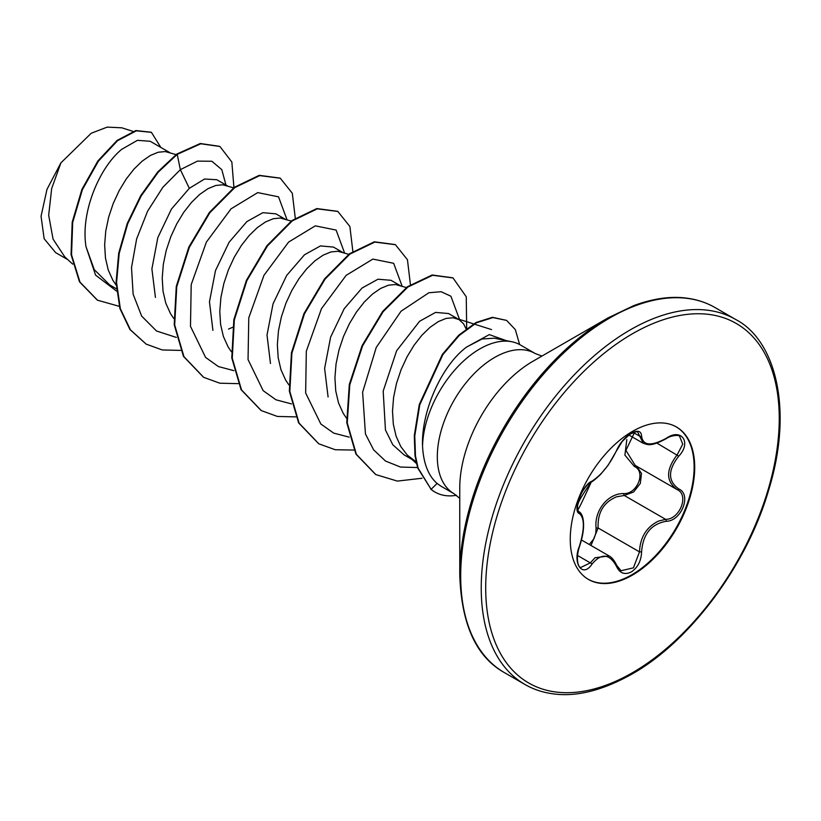 <?xml version="1.0" encoding="UTF-8"?>
<svg xmlns="http://www.w3.org/2000/svg" width="821" height="821" viewBox="0 0 821 821"><rect width="100%" height="100%" fill="white"/><g stroke="black" fill="none" stroke-linecap="round" stroke-linejoin="round"><path stroke-width="1.23" d="M591.931 481.188A1.58 1.314 63.4 0 1 591.346 481.865C577.235 502.257 578.302 503.088 577.42 506.311L577.738 510.21L579.072 511.75C581.925 513.412 583.423 517.702 583.577 524.619C583.669 530.705 582.305 537.991 579.513 546.499L579.38 546.324C584.675 529.052 584.675 518.123 579.38 513.536C572.175 511.555 582.643 484.575 591.931 481.188C601.341 475.123 609.531 464.932 616.499 450.616C619.763 443.268 624.699 437.46 631.318 433.16C637.794 429.906 641.222 430.902 641.591 436.136C642.894 445.711 651.094 446.439 666.19 438.332C681.409 427.577 691.877 442.478 678.751 456.178C667.812 470.156 667.812 481.075 678.751 488.947C691.887 494.355 681.389 521.335 666.19 521.284C651.084 524.065 642.884 534.266 641.591 551.886C641.222 560.887 637.794 567.568 631.318 571.939C624.699 575.152 619.763 573.294 616.499 566.387C609.521 553.57 601.331 552.841 591.931 564.201C582.623 578.364 572.175 563.442 579.38 546.324M579.513 546.499C575.347 559.255 578.384 567.557 580.714 567.485L590.32 562.878L595.051 557.746L609.069 555.93M636.716 466.287L641.499 473.45L640.329 483.415L633.617 491.984L624.288 495.474L616.448 496.828C603.517 502.38 597.411 512.766 598.14 527.995L590.987 545.483M616.438 565.207A1.58 0.862 157.4 0 1 616.807 565.525L621.035 570.739L633.422 567.845L639.497 551.876C640.123 537.324 646.455 527.061 658.473 521.089L665.636 519.354C679.798 519.519 689.435 494.755 677.181 489.634L635.208 465.404L625.92 450.39L634.705 432.041M589.293 544.508L594.014 538.627L595.738 533.486L596.087 528.108C594.055 510.539 608.033 493.175 623.837 493.575C637.394 494.201 646.219 471.439 634.376 466.461L624.904 455.121L626.813 439.594M676.186 426.848A88.001 50.81 -60 0 1 689.301 497.464A88.001 50.81 -60 0 1 631.883 574.741A88.001 50.81 -60 0 1 588.185 579.267M632.478 431.374A88.001 50.81 -60 0 1 676.483 427.012A88.001 50.81 -60 0 1 689.968 497.536A88.001 50.81 -60 0 1 632.478 575.08A88.001 50.81 -60 0 1 588.472 579.441A88.001 50.81 -60 0 1 574.987 508.917A88.001 50.81 -60 0 1 632.478 431.374M459.76 574.813L459.76 487.972A103.446 59.717 120 0 1 532.911 361.281L608.115 317.86A209.807 121.128 120 0 0 459.76 574.813C461.371 624.329 476.231 656.913 504.33 672.573L524.876 684.437C533.393 689.373 542.917 692.524 553.457 693.889C576.527 697.029 602.645 690.451 631.821 674.154C689.671 641.786 746.853 565.453 768.661 490.116C793.948 408.458 775.034 339.709 735.606 319.441A210.73 121.662 120 0 0 630.241 329.878A210.73 121.662 120 0 0 492.579 515.578A210.73 121.662 120 0 0 524.876 684.437M494.263 338.18L482.05 339.001L466.728 346.985C442.088 364.914 421.091 410.972 422.538 446.142A81.002 46.766 -60 0 1 479.782 348.935A81.002 46.766 -60 0 1 511.873 341.762A81.002 46.766 -60 0 1 520.288 344.923L535.087 353.471A81.002 46.766 120 0 0 494.591 357.484A81.002 46.766 120 0 0 441.677 428.86A81.002 46.766 120 0 0 454.095 493.77L459.76 498.368M441.062 486.237L437.1 483.456C428.316 475.77 423.462 463.342 422.538 446.142M466.102 328.923L463.588 323.813L459.021 319.574L448.574 313.54L435.571 312.401L419.603 321.278L396.646 350.711L383.181 391.104L385.449 429.968L392.777 444.725L404.024 454.834L411.916 459.391M459.021 319.574L453.069 317.748L446.029 318.435L438.24 321.647L430.06 327.312L421.881 335.245L414.092 345.189L407.052 356.786L401.1 369.645L396.533 383.294L393.608 397.272L392.5 411.075L393.321 424.2L396.102 436.187L400.812 446.624L407.329 455.142L416.062 461.782M169.896 152.655L150.181 141.274L137.435 140.329L121.744 149.309C99.526 167.351 80.304 212.393 86.041 246.793L94.292 269.678L109.706 284.918L116.397 288.776M176.043 154.605L165.216 151.557L158.176 152.244L150.376 155.456L142.207 161.121L134.028 169.054L126.229 178.988L119.189 190.595L113.236 203.444L108.68 217.103L105.755 231.081L104.647 244.874L105.457 257.999L108.239 269.996L112.949 280.433L116.192 285.195M227.468 185.885L216.785 179.727L204.573 179.009L189.323 188.327L171.435 209.068L157.837 237.577L151.895 268.908L155.436 297.428M233.616 187.845L222.789 184.797L215.749 185.474L207.949 188.697L199.77 194.361L191.601 202.294L183.801 212.229L176.761 223.825L170.809 236.684L166.253 250.343L163.328 264.321L162.219 278.114L163.03 291.239L165.811 303.236L170.522 313.663L173.754 318.435M285.041 219.125L275.856 213.829L262.864 212.68L246.895 221.567L229.121 242.205L215.492 270.571L209.468 301.789L212.916 330.401M291.188 221.085L280.361 218.027L273.321 218.714L265.522 221.937L257.342 227.602L249.174 235.535L241.374 245.469L234.334 257.065L228.382 269.924L223.825 283.584L220.9 297.561L219.782 311.354L220.603 324.48L223.384 336.466L228.094 346.903L231.327 351.675M342.614 252.365L333.429 247.07L320.436 245.92L304.468 254.797L286.703 275.404L273.044 303.842L267.01 335.04L270.478 363.477M348.761 254.325L337.934 251.267L330.894 251.955L323.094 255.177L314.915 260.842L306.736 268.775L298.947 278.709L291.907 290.306L285.954 303.165L281.398 316.824L278.473 330.801L277.354 344.594L278.175 357.72L280.956 369.707L285.667 380.144L288.9 384.916M400.176 285.605L391.001 280.3L377.999 279.212L362.04 288.038L344.204 308.696L330.606 337.154L324.613 368.444L328.092 396.964M406.333 287.555L395.506 284.507L388.456 285.195L380.667 288.407L372.488 294.072L364.308 302.005L356.519 311.949L349.479 323.546L343.527 336.405L338.97 350.064L336.035 364.031L334.927 377.834L335.748 390.96L338.529 402.947L343.24 413.384L346.472 418.156M228.556 329.077L232.579 327.333M67.845 259.682L55.623 252.622L44.149 238.726L41.05 216.262L46.971 189.374L60.928 162.845L91.223 133.248L107.212 127.111L121.498 127.799M60.928 162.845L51.672 188.543L48.675 215.205L53.057 239.116L64.797 256.901L72.73 264.136M189.323 188.327L180.353 169.66L197.461 161.111L211.88 161.255L221.803 169.66L225.96 185.012M116.603 291.137L95.564 275.107L86.041 246.793M176.32 337.421L156.493 330.986L141.664 316.106L133.135 294.236L131.504 267.605L136.625 238.942L147.585 211.223L162.835 187.311L180.353 169.66L177.223 154.358L200.776 143.788L219.925 146.487L231.85 162.024L233.923 187.619M119.281 306.336L97.525 300.219L79.976 282.116L71.54 254.849L72.679 222.47L82.387 189.692L98.397 161.162L117.557 140.699L136.358 130.826L151.433 132.366L160.834 147.421M176.751 154.081L157.817 171.835L140.75 195.593L127.255 223.456L118.706 253.155L116.089 282.27L119.866 308.429L129.923 329.498L146.128 344.102L130.406 329.775L120.348 308.706L116.572 282.547L119.189 253.432L127.727 223.733L141.233 195.87L158.299 172.102L177.223 154.358L176.751 154.081L200.293 143.511L219.689 146.354M97.289 300.076L79.493 281.839L71.058 254.572L72.197 222.193L81.905 189.425L97.915 160.885L117.085 140.422L135.876 130.549L151.197 132.232M287.001 219.751L278.535 196.835L257.732 192.607L231.05 208.832L206.399 242.062L191.201 284.6L190.482 326.337L205.589 357.422L218.396 366.556L233.893 370.661M344.574 252.991L336.107 230.075L315.305 225.847L288.623 242.062L263.972 275.302L248.773 317.83L248.045 359.577L263.161 390.663L275.969 399.796L291.465 403.901M402.146 286.231L393.67 263.305L372.847 259.097L346.134 275.363L321.483 308.655L306.315 351.224L305.648 392.982L320.847 424.016L333.695 433.108L349.223 437.152M459.729 320.016L450.903 296.237L441.154 291.712L428.89 292.748L401.028 311.241L376.244 347.447L362.615 392.243L365.448 433.96L373.606 449.826L385.521 461.053L400.463 467.046L417.54 467.549M506.136 340.592L489.306 334.609L466.728 346.985M146.128 344.102L162.24 349.962L180.558 350.403M295.283 218.17L292.307 193.253L280.279 178.219L259.703 175.612L234.796 187.599L209.878 212.69L189.312 247.367L176.761 286.673L174.688 324.952L183.955 356.673L203.7 377.342L219.812 383.202L238.131 383.643M352.856 251.4L349.879 226.493L337.852 211.459L317.286 208.842L292.368 220.839L267.451 245.931L246.885 280.608L234.334 319.923L232.261 358.202L241.528 389.924L261.283 410.582L277.395 416.442L295.693 416.883M410.428 284.641L407.452 259.734L395.435 244.709L374.858 242.082L349.941 254.069L325.024 279.161L304.458 313.848L291.907 353.163L289.834 391.432L299.101 423.164L318.856 443.822L335.235 449.734L353.861 450.052M466.677 328.492L466.256 296.781L453.007 277.939L432.616 275.281L407.924 287.011L383.161 311.672L362.574 345.877L349.787 384.803L347.242 422.948L356.396 454.341L375.823 474.579L397.354 481.096L421.994 478.263M519.631 344.563L515.362 329.673L506.629 320.406L492.928 317.583L476.529 322.766L459.216 335.491L442.878 354.61L419.777 404.774L414.769 435.941L415.477 455.881L418.135 468.186L431.097 489.316L417.653 467.908L414.995 455.604L414.287 435.664L419.295 404.496L442.396 354.333L458.734 335.214L476.047 322.489L492.456 317.306L506.629 320.406M280.033 178.085L259.22 175.335L234.313 187.321L209.406 212.413L188.83 247.09L176.279 286.396L174.206 324.675L183.473 356.396L203.454 377.198M337.616 211.325L316.803 208.565L291.886 220.562L266.969 245.653L246.403 280.33L233.852 319.646L231.779 357.925L241.056 389.647L261.037 410.449M395.188 244.566L374.376 241.805L349.459 253.792L324.552 278.883L303.975 313.571L291.424 352.886L289.351 391.155L298.618 422.887L318.62 443.679M452.761 277.806L432.133 275.004L407.442 286.734L382.689 311.395L362.102 345.6L349.305 384.526L346.76 422.671L355.914 454.064L375.577 474.446M456.435 495.309A80.715 46.602 -60 0 1 435.058 492.097A80.715 46.602 -60 0 1 431.097 489.316L437.1 483.456M434.812 491.964A80.715 46.602 -60 0 1 434.576 491.82A80.715 46.602 -60 0 1 430.625 489.039M643.254 443.268L637.784 432.205C637.394 431.148 634.664 431.897 629.615 434.463L622.267 441.39L616.807 450.319A1.58 0.872 22.7 0 1 616.499 450.616M678.751 488.947A1.58 1.047 117.9 0 1 677.212 489.644A1.58 1.047 117.9 0 1 677.181 489.634C665.78 481.342 665.78 469.735 677.181 454.813L682.744 444.11L679.583 436.3M596.087 528.108L598.14 527.995L639.497 551.876L641.591 551.886M623.837 493.575A1.58 0.79 -91.4 0 0 624.288 495.474L665.636 519.354A1.58 0.893 86 0 1 666.19 521.284M635.721 465.702A1.58 0.944 -61.9 0 0 634.376 466.461M591.346 481.865L591.346 481.865C588.021 482.881 581.217 492.621 580.498 495.299L577.358 506.444C578.908 506.947 572.586 522.915 591.346 481.865C592.198 481.927 595.276 479.443 600.582 474.394L608.207 465.127L616.807 450.319M578.528 511.442L578.795 511.596A1.58 1.468 115.6 0 1 579.38 513.536M577.461 555.448L590.32 562.878A1.58 0.811 35.2 0 1 591.931 564.201M641.591 436.136A1.58 1.283 -179.5 0 1 639.497 436.074L633.278 432.482M609.059 555.961L609.069 555.961C611.809 557.295 614.385 560.486 616.807 565.525A1.58 0.862 157.4 0 1 616.499 566.387M666.19 438.332L666.159 438.701C671.475 434.914 679.501 434.925 679.614 436.31L679.614 436.31M678.751 456.178L656.903 443.094M632.478 333.747A207.569 119.845 120 0 0 485.704 587.969A207.569 119.845 120 0 0 632.478 672.707A207.569 119.845 120 0 0 779.252 418.484A207.569 119.845 120 0 0 632.478 333.747M532.911 361.281L608.115 317.86L633.802 305.597C653.023 298.546 670.48 296.042 686.161 298.074C696.834 299.419 706.471 302.59 715.06 307.577A210.73 121.662 120 0 0 609.695 318.014A210.73 121.662 120 0 0 472.034 503.714A210.73 121.662 120 0 0 504.33 672.573M581.494 540.002L608.997 555.879M541.911 356.078L535.087 353.471M494.273 338.18L511.873 341.762M441.051 486.237L454.095 493.77M133.012 131.37L121.518 127.727M491.553 329.59L474.189 324.069M473.563 323.874L456.332 318.394M408.817 456.568L416.463 463.537M715.06 307.577L735.606 319.441M578.456 511.391L579.092 511.76M628.865 434.986L643.089 443.207M643.264 443.258C647.902 444.664 650.478 447.014 666.159 438.701M676.668 489.347L677.51 489.809"/></g></svg>
